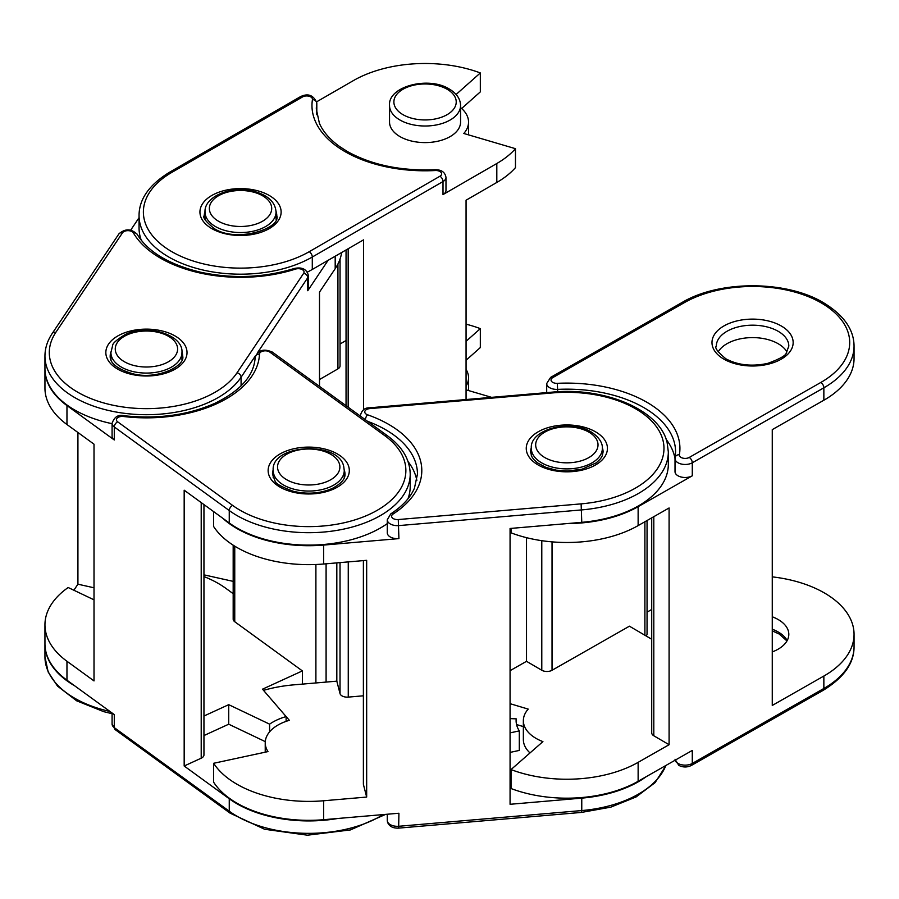 <?xml version="1.0" encoding="UTF-8"?>
<svg xmlns="http://www.w3.org/2000/svg" width="899" height="899" viewBox="0 0 899 899"><rect width="100%" height="100%" fill="white"/><g stroke="black" fill="none" stroke-linecap="round" stroke-linejoin="round"><path stroke-width="1.35" d="M399.943 136.581A35.522 20.508 0 0 0 438.645 141.031A35.522 20.508 0 0 0 460.569 122.084L460.569 105.509A35.522 20.508 180 0 1 438.645 124.455A35.522 20.508 180 0 1 399.943 120.005A35.522 20.508 180 0 1 389.537 105.509L389.537 122.084A35.522 20.508 0 0 0 399.943 136.581M443.005 194.577A10.147 5.855 0 0 0 445.983 190.431L445.983 177.406A10.147 5.855 180 0 1 443.005 181.553L443.005 194.577L496.81 163.506L496.81 182.452L466.064 200.207L466.064 399.538M307.391 272.094A101.486 58.592 0 0 0 312.29 269.453L363.544 239.864L363.544 409.82M466.064 360.252L480.324 347.565L480.324 328.629L466.064 341.305M466.064 386.132A43.489 25.116 0 0 0 468.548 377.76A43.489 25.116 0 0 0 466.064 369.399M491.607 397.347L466.064 389.829M466.064 324.168A101.486 58.592 180 0 1 480.324 328.629M340.047 259.047L340.047 365.927A7.248 4.18 180 0 1 337.923 368.882L337.923 264.025M319.505 379.524L337.923 368.882M316.718 101.767L353.296 80.652A101.486 58.592 180 0 1 480.324 72.943L480.324 91.878L461.637 108.498M340.047 343.991L346.048 340.519M139.053 215.591C139.053 199.151 149.256 184.677 169.675 172.17A4.349 2.506 60 0 1 171.844 172.383A97.137 56.075 0 0 0 171.844 251.698A97.137 56.075 0 0 0 309.211 251.698L439.937 176.226A4.349 2.506 60 0 1 443.005 181.553L312.29 257.024A101.486 58.592 180 0 1 168.776 257.024A101.486 58.592 180 0 1 139.053 215.591L139.053 228.02A101.486 58.592 0 0 0 141.3 240.291M460.569 107.588A43.489 25.116 180 0 1 468.548 122.084A43.489 25.116 180 0 1 463.805 133.479L515.475 148.683L515.475 167.619A101.486 58.592 180 0 1 496.81 182.452M515.475 148.683A101.486 58.592 180 0 1 496.81 163.506M480.324 72.943L456.108 94.474M307.75 290.714A10.147 5.855 -0 0 0 308.436 288.601L308.436 275.588A10.147 5.855 180 0 1 307.75 277.701L307.75 290.714L328.101 260.328M255.417 355.847L241.089 377.243A101.486 58.592 180 0 1 109.835 410.764A101.486 58.592 180 0 1 44.95 356.116L44.95 368.545A101.486 58.592 -0 0 0 109.835 423.193A101.486 58.592 -0 0 0 112.083 423.676M44.95 644.066A101.486 58.592 -0 0 0 44.95 644.358A101.486 58.592 -0 0 0 74.527 685.701M233.178 581.372L203.949 574.843M94.013 587.789L77.921 584.193L73.875 590.238M77.921 432.475L77.921 584.193M130.703 230.133L139.053 217.682M319.505 386.39L319.505 292.096L335.192 268.677A101.486 58.592 180 0 0 341.654 252.495M203.949 504.564L203.949 754.913A7.248 4.18 180 0 1 201.207 758.194L184.171 766.004L184.171 490.191L229.256 522.971A101.486 58.592 -0 0 0 371.838 532.41A101.486 58.592 -0 0 0 387.278 523.623M407.955 498.799A101.486 58.592 -0 0 0 410.214 486.528L410.214 474.099A101.486 58.592 180 0 1 371.838 519.982A101.486 58.592 180 0 1 229.256 510.542A4.349 2.776 -54 0 1 232.661 505.429A97.137 56.075 -0 0 0 369.129 514.464A97.137 56.075 -0 0 0 384.794 435.667L269.824 352.093A5.799 3.349 -0 0 0 263.429 351.003A5.799 3.349 -0 0 0 259.485 354.094A113.083 65.29 180 0 1 216.76 403.696A113.083 65.29 180 0 1 123.41 416.484A4.349 0.719 -83.2 0 1 123.938 415.72C118.297 414.349 114.342 416.889 112.083 423.317A10.147 5.855 180 0 0 114.285 426.958A4.349 2.776 -54 0 1 117.69 421.845L232.661 505.429M184.171 766.004L229.256 798.773A101.486 58.592 -0 0 0 337.653 818.495M302.379 684.117L302.379 670.901L262.508 689.173L286.118 716.582L286.118 721.358M286.118 716.582A50.737 29.296 -0 0 0 277.173 719.863A50.737 29.296 -0 0 0 269.599 724.156L269.599 731.842M269.599 724.156L228.717 704.67L228.717 724.201L265.284 741.63M94.013 599.835L68.178 587.519A101.486 58.592 180 0 0 44.95 624.827A101.486 58.592 180 0 0 66.964 661.259L94.013 680.925L94.013 444.185L66.964 424.519A101.486 58.592 180 0 1 44.95 388.076L44.95 369.141A101.486 58.592 180 0 1 44.95 368.837M203.949 576.551A101.486 58.592 180 0 1 225.907 588.384L233.178 593.677M112.083 713.008L112.083 723.987A10.147 5.855 -0 0 0 114.285 727.628L114.285 714.604L66.964 680.206A101.486 58.592 180 0 1 44.95 643.763L44.95 624.827M228.717 704.67L203.949 716.031M228.717 724.201L203.949 735.562M112.083 423.317L112.083 436.341A10.147 5.855 -0 0 0 114.285 439.982L66.964 405.573A101.486 58.592 180 0 1 44.95 369.141M302.379 670.901L234.751 621.737A7.248 4.18 180 0 1 233.178 619.13L233.178 545.187M363.387 695.804L348.261 697.107A7.248 4.18 180 0 1 340.024 693.579L336.822 681.161L293.804 684.847A101.486 58.592 180 0 0 263.508 690.353L289.354 720.324A43.489 25.116 -0 0 0 265.227 742.81A43.489 25.116 -0 0 0 265.711 746.496A43.489 25.116 -0 0 0 267.981 751.586L213.647 763.285L213.647 782.22A101.486 58.592 180 0 0 323.651 819.697L398.92 813.235L398.65 828.114C392.863 828.361 389.132 826.338 387.48 822.046L387.278 820.461A10.147 5.855 -0 0 0 387.39 821.326A10.147 5.855 -0 0 0 398.92 826.26L581.765 810.561L581.765 798.132L510.07 804.29L510.07 528.477L581.765 522.33L581.125 503.867A97.137 56.075 -0 0 0 662.923 440.15A97.137 56.075 -0 0 0 552.559 392.919L552.188 392.144C605.162 386.918 659.911 410.056 667.137 442.611L668.328 451.95A101.486 58.592 180 0 1 581.765 509.902L398.92 525.589A10.147 5.855 180 0 1 387.39 520.656A10.147 5.855 180 0 1 387.278 519.802L387.278 532.815A10.147 5.855 -0 0 0 387.39 533.68A10.147 5.855 -0 0 0 398.92 538.613L323.651 545.075A101.486 58.592 180 0 1 222.694 518.195M581.765 798.132A101.486 58.592 -0 0 0 646.269 776.657M510.07 718.616L516.206 718.84L516.206 722.459M516.206 718.84A50.737 29.296 -0 0 0 516.105 720.65A50.737 29.296 -0 0 0 516.655 724.954A50.737 29.296 -0 0 0 519.307 730.887L519.307 750.418L510.07 752.407M519.307 730.887L510.07 732.876M363.466 560.594L363.466 784.647L366.668 797.065L323.651 800.762A101.486 58.592 180 0 1 213.647 763.285M363.466 784.647A7.248 4.18 180 0 1 363.387 784.029L363.387 560.605M366.668 797.065L366.668 560.324L323.651 564.01A101.486 58.592 180 0 1 213.647 526.533L213.647 511.621M336.822 681.161L336.822 562.886M581.765 522.33A101.486 58.592 -0 0 0 668.328 464.378L668.328 451.95M408.045 461.569A108.734 62.773 180 0 1 416.844 480.471M666.17 439.42A108.734 62.773 180 0 1 675.014 458.591L675.014 471.638A10.147 5.855 0 0 0 677.936 475.751A10.147 5.855 0 0 0 692.286 475.807L638.133 506.665A101.486 58.592 180 0 1 567.46 523.555M786.951 351.925A36.241 20.924 0 0 0 778.365 343.834A36.241 20.924 0 0 0 718.177 351.925M692.286 475.807L692.286 462.783L823.855 387.806A4.349 2.495 -119.7 0 0 820.798 382.468A97.137 56.075 0 0 0 821.697 303.165A97.137 56.075 0 0 0 684.33 302.648A4.349 2.495 60.3 0 0 682.184 302.412C719.649 280.038 786.917 280.286 823.889 302.963C843.88 315.246 853.926 329.63 854.05 346.104A101.486 58.592 180 0 1 823.855 387.806L823.855 400.235L772.263 429.632L772.263 705.445L823.855 676.048A101.486 58.592 0 0 0 854.05 634.346A101.486 58.592 0 0 0 824.788 593.183A101.486 58.592 0 0 0 772.263 576.866M510.07 703.681L528.219 709.109A43.489 25.116 0 0 0 523.353 720.65A43.489 25.116 0 0 0 535.894 738.293A43.489 25.116 0 0 0 542.917 741.619L511.025 769.578L511.025 788.524A101.486 58.592 180 0 0 638.133 781.287L638.133 762.352A101.486 58.592 180 0 1 511.025 769.578M772.263 651.91A36.241 20.924 0 0 0 788.816 634.346A36.241 20.924 0 0 0 778.365 619.647A36.241 20.924 0 0 0 772.263 616.781M523.353 720.65L523.353 739.585A43.489 25.116 0 0 0 530.005 752.935M516.554 724.56L523.353 726.594M675.138 760.206A10.147 5.855 0 0 0 677.936 763.397A10.147 5.855 0 0 0 692.286 763.453L692.286 750.429L638.133 781.287M552.031 541.872L552.031 670.283L629.424 626.187L651.719 639.234M651.719 609.488L647.055 612.152M647.055 520.521L647.055 633.919A7.248 4.18 180 0 1 646.134 635.964M653.809 516.667L653.809 735.775A7.248 4.18 180 0 1 651.719 732.831L651.719 517.858M653.809 735.775L669.092 744.709L669.092 507.969L638.133 525.6A101.486 58.592 180 0 1 511.025 532.837L511.025 528.398M669.092 744.709L638.133 762.352M552.031 670.283A7.248 4.18 180 0 1 541.782 670.249L526.511 661.316L526.511 537.669M510.07 670.676L526.511 661.316M823.855 400.235A101.486 58.592 0 0 0 854.05 358.532L854.05 346.104M345.092 151.673A113.083 65.29 180 0 1 312.436 99.587A4.349 3.54 9 0 1 316.774 103.374A108.734 62.773 0 0 0 316.324 109.06L319.403 123.298C323.011 131.602 329.675 139.289 339.384 146.38L347.272 151.459C371.635 165 400.909 171.091 435.082 169.731L435.307 170.529A113.083 65.29 180 0 1 345.092 151.673M269.239 195.465A40.59 23.441 180 0 1 269.239 228.616A40.59 23.441 180 0 1 211.827 228.616A40.59 23.441 180 0 1 211.827 195.465A40.59 23.441 180 0 1 269.239 195.465M205.028 211.389A36.241 20.924 0 0 0 204.287 215.591C202.376 217.165 205.613 221.435 214.007 228.402C235.819 243.269 281.443 228.649 276.78 215.591A36.241 20.924 0 0 0 276.038 211.389M403.01 114.679A31.173 17.991 0 0 0 447.095 114.679A31.173 17.991 0 0 0 447.095 89.237A31.173 17.991 0 0 0 403.01 89.237A31.173 17.991 0 0 0 403.01 114.679M316.808 114.769L316.808 102.834A10.147 5.855 180 0 1 316.774 103.374L316.774 114.521M309.211 251.698A4.349 2.506 -120 0 1 312.29 257.024L312.29 269.453M348.171 248.742L348.171 407.225M312.436 99.587A5.799 3.349 0 0 0 309.121 96.249A5.799 3.349 0 0 0 302.558 96.923L171.844 172.383M439.937 176.226A5.799 3.349 0 0 0 441.083 172.439A5.799 3.349 0 0 0 435.307 170.529M169.675 172.17L300.39 96.699A4.349 2.506 60 0 1 302.558 96.923M199.758 272.936A113.083 65.29 180 0 1 133.4 232.931A4.349 3.36 -30.3 0 1 137.154 234.291C147.964 251.945 169.147 264.598 200.702 272.24C232.841 278.982 263.991 277.735 294.142 268.52A4.349 1.731 -107.8 0 1 295.468 269.104A113.083 65.29 180 0 1 199.758 272.936M44.95 356.116C44.984 348.228 47.411 340.676 52.221 333.473A4.349 3.315 33.8 0 1 55.839 332.349A97.137 56.075 -0 0 0 111.409 404.876A97.137 56.075 -0 0 0 237.033 372.793L303.693 273.24A5.799 3.349 -0 0 0 302.086 269.509A5.799 3.349 -0 0 0 295.468 269.104M161.067 330.708A40.59 23.441 180 0 1 184.295 361.016A40.59 23.441 180 0 1 131.793 374.422A40.59 23.441 180 0 1 108.565 344.115A40.59 23.441 180 0 1 161.067 330.708M110.925 351.914A36.241 20.924 -0 0 0 110.184 356.116C109.824 363.162 117.342 369.039 132.749 373.737C157.392 380.311 185.61 365.781 182.677 356.116A36.241 20.924 -0 0 0 181.935 351.914M205.017 212.04C203.961 196.87 230.492 185.509 252.72 191.015C267.542 194.813 275.319 201.826 276.049 212.04A35.522 20.508 180 0 1 227.728 231.167A35.522 20.508 180 0 1 205.017 212.04L205.017 219.244M229.29 225.278A31.173 17.991 -0 0 0 269.599 214.985A31.173 17.991 -0 0 0 251.765 191.701A31.173 17.991 -0 0 0 211.456 202.005A31.173 17.991 -0 0 0 229.29 225.278M237.033 372.793A4.349 3.315 -146.2 0 1 241.089 377.243L241.089 385.885M112.083 713.694L103.756 711.671L76.617 700.793L57.514 686.106L48.164 672.025L44.95 656.787A101.486 58.592 -0 0 0 109.835 711.435A101.486 58.592 -0 0 0 109.959 711.457M335.192 256.237L335.192 268.677M303.693 273.24A4.349 3.315 33.8 0 1 307.75 277.701L257.597 352.588M133.4 232.931A5.799 3.349 -0 0 0 128.029 230.661A5.799 3.349 -0 0 0 122.489 232.796L55.839 332.349M52.221 333.473L118.882 233.931A4.349 3.315 33.8 0 1 122.489 232.796M283.477 452.197A40.59 23.441 180 0 1 340.519 455.973A40.59 23.441 180 0 1 333.967 488.899A40.59 23.441 180 0 1 276.937 485.123A40.59 23.441 180 0 1 283.477 452.197M273.217 469.896A36.241 20.924 -0 0 0 272.487 474.099L275.004 480.875C275.251 483.426 281.443 486.932 293.591 491.371C307.514 494.484 320.37 493.517 332.158 488.494C341.114 483.729 345.385 478.931 344.969 474.099A36.241 20.924 -0 0 0 344.227 469.896M110.914 352.565L112.633 345.564C112.442 343.474 116.645 339.8 125.231 334.518C147.088 323.595 183.553 334.686 181.958 352.565A35.522 20.508 180 0 1 168.518 368.624A35.522 20.508 180 0 1 130.984 371.04A35.522 20.508 180 0 1 110.914 352.565L110.914 359.769M165.821 363.106A31.173 17.991 -0 0 0 170.844 337.822A31.173 17.991 -0 0 0 127.051 334.922A31.173 17.991 -0 0 0 122.028 360.207A31.173 17.991 -0 0 0 165.821 363.106M112.083 723.987L115.139 729.583A4.349 2.776 126 0 1 114.285 727.628L229.256 811.201A101.486 58.592 -0 0 0 371.838 820.652A101.486 58.592 -0 0 0 383.165 814.595M385.626 814.382L350.419 829.923L307.391 835.193L264.609 829.26L230.099 813.157A4.349 2.776 126 0 1 229.256 811.201L229.256 798.773M66.964 680.206L66.964 661.259M201.207 758.194L201.207 502.575M114.285 439.982L114.285 426.958L229.256 510.542L229.256 522.971M66.964 405.573L66.964 424.519M326.09 563.808L326.09 682.083M315.897 682.959L315.897 564.505M234.751 546.176L234.751 621.737M123.41 416.484A5.799 3.349 -0 0 0 117.297 418.013A5.799 3.349 -0 0 0 117.69 421.845M269.824 352.093A4.349 2.776 -54 0 1 272.375 352.127C263.677 348.318 257.934 350.093 255.136 357.476A4.349 3.551 -177.7 0 0 255.136 357.588M410.214 474.099C409.888 459.49 402.269 446.691 387.345 435.7A4.349 2.776 126 0 0 384.794 435.667M259.485 354.094A4.349 3.551 -177.7 0 0 255.136 357.476C254.181 375.344 240.786 390.616 214.951 403.291C187.936 415.181 157.595 419.327 123.938 415.72M552.559 392.919L369.714 408.618A5.799 3.349 -0 0 0 364.882 411.27A5.799 3.349 -0 0 0 367.545 414.787A113.083 65.29 180 0 1 420.575 460.951A113.083 65.29 180 0 1 393.099 514.014A4.349 2.652 -122.9 0 0 390.739 513.913L387.278 519.802M390.739 513.913C402.46 506.193 410.36 497.641 414.428 488.236L417.462 474.099A108.734 62.773 -0 0 0 416.271 464.873A108.734 62.773 -0 0 0 367.522 421.294M526.69 451.837A40.59 23.441 180 0 1 560.875 425.216A40.59 23.441 180 0 1 606.994 444.949A40.59 23.441 180 0 1 572.809 471.57A40.59 23.441 180 0 1 526.69 451.837M531.343 447.736A36.241 20.924 -0 0 0 530.601 451.95L531.759 456.557L533.601 459.322L537.366 462.816L546.019 467.435L556.166 470.143L567.359 471.031L582.013 469.211L596.363 462.794L600.566 458.704L602.296 455.748L603.094 451.95A36.241 20.924 -0 0 0 602.69 448.871A36.241 20.924 -0 0 0 602.352 447.736M273.588 473.559A35.522 20.508 180 0 1 273.206 470.548C270.565 443.904 339.395 440.488 343.766 466.817L344.25 470.548A35.522 20.508 180 0 1 311.346 491A35.522 20.508 180 0 1 273.588 473.559M339.552 464.356A31.173 17.991 -0 0 0 304.143 449.197A31.173 17.991 -0 0 0 277.892 469.649A31.173 17.991 -0 0 0 313.313 484.797A31.173 17.991 -0 0 0 339.552 464.356M360.488 416.181A10.147 5.855 180 0 1 360.409 415.484L360.409 416.125M666.092 765.364L655.079 782.658L636.065 796.964L610.781 807.156L581.496 812.415L581.765 810.561A101.486 58.592 -0 0 0 665.844 765.499M323.651 819.697L323.651 800.762M398.92 538.613L398.279 519.555L581.125 503.867M323.651 545.075L323.651 564.01M348.261 561.897L348.261 697.107M340.024 693.579L340.024 562.605M393.099 514.014A5.799 3.349 -0 0 0 392.324 517.835A5.799 3.349 -0 0 0 398.279 519.555M369.714 408.618L369.343 407.831C364.758 407.708 361.78 410.259 360.409 415.484M367.545 414.787A4.349 1.843 109.4 0 0 365.331 419.698M684.33 302.648L552.761 377.614A5.799 3.349 0 0 0 551.57 381.401A5.799 3.349 0 0 0 557.324 383.334A113.083 65.29 180 0 1 647.325 402.527A113.083 65.29 180 0 1 679.386 454.737A4.349 3.54 -170.4 0 0 675.104 457.557A4.349 3.54 -170.4 0 0 675.059 458.041A10.147 5.855 180 0 0 675.014 458.614A10.147 5.855 180 0 0 677.936 462.727A10.147 5.855 180 0 0 692.286 462.783A4.349 2.495 -119.7 0 0 689.241 457.445L820.798 382.468M675.014 458.614L675.576 451.95A108.734 62.773 0 0 0 644.235 407.843A108.734 62.773 0 0 0 557.695 389.391A10.147 5.855 180 0 1 549.615 387.671A10.147 5.855 180 0 1 546.693 383.558L546.693 392.616M723.673 359.016A40.59 23.441 180 0 1 724.055 325.876A40.59 23.441 180 0 1 781.456 326.09A40.59 23.441 180 0 1 781.085 359.24A40.59 23.441 180 0 1 723.673 359.016M778.365 331.405A36.241 20.924 0 0 0 738.809 326.753A36.241 20.924 0 0 0 716.323 346.104C714.447 347.655 717.627 351.891 725.875 358.813C737.933 365.241 751.901 366.758 767.78 363.365C779.894 358.903 786.063 355.408 786.299 352.858L788.816 346.104A36.241 20.924 0 0 0 778.365 331.405M541.569 462.794A35.522 20.508 180 0 1 531.32 448.399C529.489 429.34 570.427 418.687 591.227 431.992C602.588 439.431 602.499 446.634 602.364 448.399A35.522 20.508 180 0 1 580.327 467.368A35.522 20.508 180 0 1 541.569 462.794M589.025 432.205A31.173 17.991 0 0 0 544.951 432.037A31.173 17.991 0 0 0 544.659 457.479A31.173 17.991 0 0 0 588.744 457.647A31.173 17.991 0 0 0 589.025 432.205M675.014 759.273L678.835 765.386C683.004 767.488 687.196 767.499 691.387 765.442A4.349 2.495 60.3 0 0 692.286 763.453L823.855 688.477A101.486 58.592 0 0 0 854.05 646.774L854.05 634.346M854.05 646.774C854.162 663.181 843.801 677.745 822.956 690.466A4.349 2.495 60.3 0 0 823.855 688.477L823.855 676.048M772.263 629.21A36.241 20.924 180 0 1 778.365 632.076A36.241 20.924 180 0 1 787.176 640.56M638.133 506.665L638.133 525.6M644.898 635.245L644.898 521.746M541.782 670.249L541.782 540.681M679.386 454.737A5.799 3.349 0 0 0 682.667 458.085A5.799 3.349 0 0 0 689.241 457.445M557.695 391.762L557.324 383.334M552.761 377.614A4.349 2.495 -119.7 0 0 550.615 377.389L546.693 383.558M460.569 105.509C460.423 98.935 456.658 93.44 449.275 89.012C428.407 75.842 387.716 86.518 389.537 105.509M468.548 377.76L468.548 390.559M346.048 249.967L346.048 405.685M468.548 122.084L468.548 134.872M445.983 177.406C445.072 172.192 441.431 169.63 435.082 169.731M300.39 96.699C308.009 93.024 313.481 95.069 316.808 102.834M276.049 212.04L276.049 219.244M44.95 656.787L44.95 644.358M308.436 275.588C306.75 269.138 301.985 266.789 294.142 268.52M118.882 233.931C125.163 228.425 131.254 228.548 137.154 234.291M181.958 352.565L181.958 359.769M115.139 729.583L230.099 813.157M387.345 435.7L272.375 352.127M273.206 470.548L273.206 477.74M265.227 742.81L265.227 752.171M398.65 828.114L581.496 812.415M387.278 814.236L387.278 820.461M344.25 470.548L344.25 477.74M552.188 392.144L369.343 407.831M531.32 448.399L531.32 455.591M786.951 640.953L779.264 634.065L772.263 630.873M691.387 765.442L822.956 690.466M602.364 448.399L602.364 455.591M682.184 302.412L550.615 377.389"/></g></svg>
